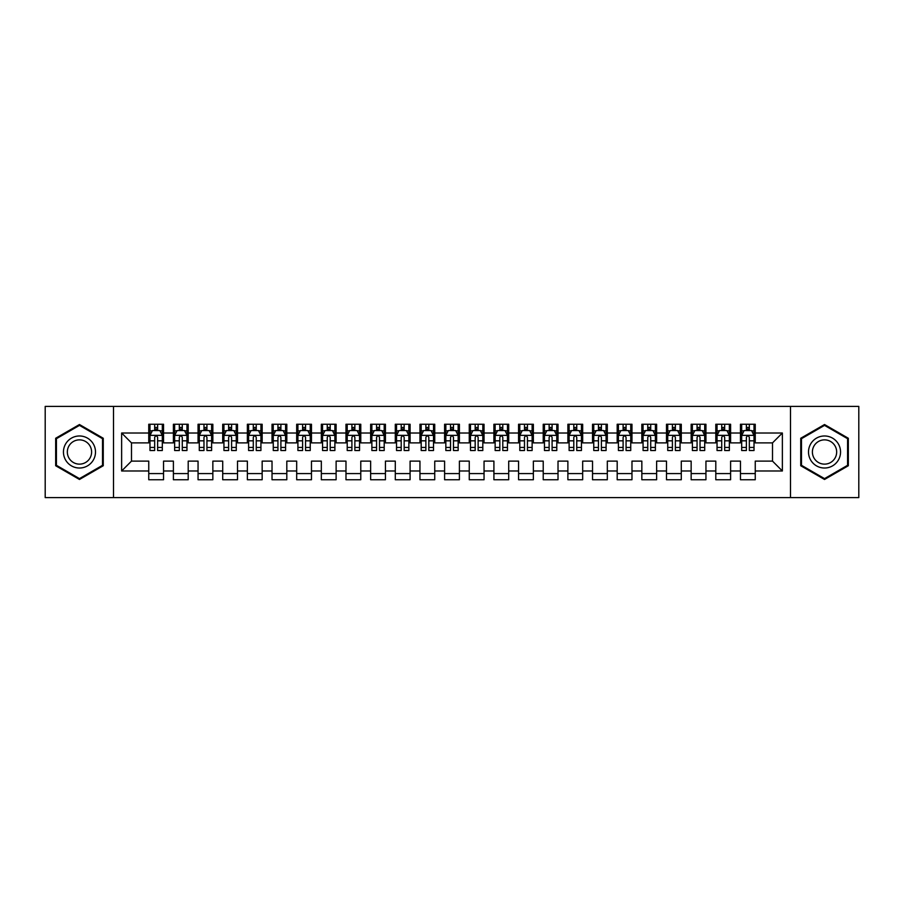 <?xml version="1.0" encoding="UTF-8"?>
<svg xmlns="http://www.w3.org/2000/svg" width="904" height="904" viewBox="0 0 904 904"><rect width="100%" height="100%" fill="white"/><g stroke="black" fill="none" stroke-linecap="round" stroke-linejoin="round"><path stroke-width="1.36" d="M790.503 497.607L858.8 497.607L858.8 406.393L790.503 406.393L790.503 497.607L113.497 497.607L113.497 406.393L45.2 406.393L45.2 497.607L113.497 497.607M790.503 406.393L113.497 406.393M121.633 470.984L121.633 433.016L148.753 433.016L148.753 442.881L131.487 442.881L131.487 461.119L121.633 470.984L148.753 470.984L148.753 479.741L163.545 479.741L163.545 470.984L173.398 470.984L173.398 479.741L188.201 479.741L188.201 470.984L198.055 470.984L198.055 479.741L212.847 479.741L212.847 470.984L222.712 470.984L222.712 479.741L237.503 479.741L237.503 470.984L247.368 470.984L247.368 479.741L262.16 479.741L262.16 470.984L272.025 470.984L272.025 479.741L286.817 479.741L286.817 470.984L296.681 470.984L296.681 479.741L311.473 479.741L311.473 470.984L321.327 470.984L321.327 479.741L336.118 479.741L336.118 470.984L345.983 470.984L345.983 479.741L360.775 479.741L360.775 470.984L370.64 470.984L370.64 479.741L385.432 479.741L385.432 470.984L395.297 470.984L395.297 479.741L410.088 479.741L410.088 470.984L419.953 470.984L419.953 479.741L434.745 479.741L434.745 470.984L444.598 470.984L444.598 479.741L459.401 479.741L459.401 470.984L469.255 470.984L469.255 479.741L484.047 479.741L484.047 470.984L493.912 470.984L493.912 479.741L508.703 479.741L508.703 470.984L518.568 470.984L518.568 479.741L533.36 479.741L533.36 470.984L543.225 470.984L543.225 479.741L558.017 479.741L558.017 470.984L567.881 470.984L567.881 479.741L582.673 479.741L582.673 470.984L592.527 470.984L592.527 479.741L607.318 479.741L607.318 470.984L617.183 470.984L617.183 479.741L631.975 479.741L631.975 470.984L641.84 470.984L641.84 479.741L656.632 479.741L656.632 470.984L666.497 470.984L666.497 479.741L681.288 479.741L681.288 470.984L691.153 470.984L691.153 479.741L705.945 479.741L705.945 470.984L715.798 470.984L715.798 479.741L730.601 479.741L730.601 470.984L740.455 470.984L740.455 479.741L755.247 479.741L755.247 461.119L772.513 461.119L772.513 442.881L755.247 442.881L755.247 433.016L782.367 433.016L782.367 470.984L755.247 470.984M755.247 433.016L755.247 424.258L740.455 424.258L740.455 433.016L730.601 433.016L730.601 424.258L715.798 424.258L715.798 433.016L705.945 433.016L705.945 424.258L691.153 424.258L691.153 433.016L681.288 433.016L681.288 424.258L666.497 424.258L666.497 433.016L656.632 433.016L656.632 424.258L641.84 424.258L641.84 433.016L631.975 433.016L631.975 424.258L617.183 424.258L617.183 433.016L607.318 433.016L607.318 424.258L592.527 424.258L592.527 433.016L582.673 433.016L582.673 424.258L567.881 424.258L567.881 433.016L558.017 433.016L558.017 424.258L543.225 424.258L543.225 433.016L533.36 433.016L533.36 424.258L518.568 424.258L518.568 433.016L508.703 433.016L508.703 424.258L493.912 424.258L493.912 433.016L484.047 433.016L484.047 424.258L469.255 424.258L469.255 433.016L459.401 433.016L459.401 424.258L444.598 424.258L444.598 433.016L434.745 433.016L434.745 424.258L419.953 424.258L419.953 433.016L410.088 433.016L410.088 424.258L395.297 424.258L395.297 433.016L385.432 433.016L385.432 424.258L370.64 424.258L370.64 433.016L360.775 433.016L360.775 424.258L345.983 424.258L345.983 433.016L336.118 433.016L336.118 424.258L321.327 424.258L321.327 433.016L311.473 433.016L311.473 424.258L296.681 424.258L296.681 433.016L286.817 433.016L286.817 424.258L272.025 424.258L272.025 433.016L262.16 433.016L262.16 424.258L247.368 424.258L247.368 433.016L237.503 433.016L237.503 424.258L222.712 424.258L222.712 433.016L212.847 433.016L212.847 424.258L198.055 424.258L198.055 433.016L188.201 433.016L188.201 424.258L173.398 424.258L173.398 433.016L163.545 433.016L163.545 424.258L148.753 424.258L148.753 433.016M730.601 470.984L730.601 461.119L740.455 461.119L740.455 470.984M782.367 433.016L772.513 442.881M705.945 470.984L705.945 461.119L715.798 461.119L715.798 470.984M740.455 433.016L740.455 442.881L730.601 442.881L730.601 433.016M681.288 470.984L681.288 461.119L691.153 461.119L691.153 470.984M715.798 433.016L715.798 442.881L705.945 442.881L705.945 433.016M656.632 470.984L656.632 461.119L666.497 461.119L666.497 470.984M691.153 433.016L691.153 442.881L681.288 442.881L681.288 433.016M631.975 470.984L631.975 461.119L641.84 461.119L641.84 470.984M666.497 433.016L666.497 442.881L656.632 442.881L656.632 433.016M607.318 470.984L607.318 461.119L617.183 461.119L617.183 470.984M641.84 433.016L641.84 442.881L631.975 442.881L631.975 433.016M582.673 470.984L582.673 461.119L592.527 461.119L592.527 470.984M617.183 433.016L617.183 442.881L607.318 442.881L607.318 433.016M558.017 470.984L558.017 461.119L567.881 461.119L567.881 470.984M592.527 433.016L592.527 442.881L582.673 442.881L582.673 433.016M533.36 470.984L533.36 461.119L543.225 461.119L543.225 470.984M567.881 433.016L567.881 442.881L558.017 442.881L558.017 433.016M508.703 470.984L508.703 461.119L518.568 461.119L518.568 470.984M543.225 433.016L543.225 442.881L533.36 442.881L533.36 433.016M484.047 470.984L484.047 461.119L493.912 461.119L493.912 470.984M518.568 433.016L518.568 442.881L508.703 442.881L508.703 433.016M459.401 470.984L459.401 461.119L469.255 461.119L469.255 470.984M493.912 433.016L493.912 442.881L484.047 442.881L484.047 433.016M434.745 470.984L434.745 461.119L444.598 461.119L444.598 470.984M469.255 433.016L469.255 442.881L459.401 442.881L459.401 433.016M410.088 470.984L410.088 461.119L419.953 461.119L419.953 470.984M444.598 433.016L444.598 442.881L434.745 442.881L434.745 433.016M385.432 470.984L385.432 461.119L395.297 461.119L395.297 470.984M419.953 433.016L419.953 442.881L410.088 442.881L410.088 433.016M360.775 470.984L360.775 461.119L370.64 461.119L370.64 470.984M395.297 433.016L395.297 442.881L385.432 442.881L385.432 433.016M336.118 470.984L336.118 461.119L345.983 461.119L345.983 470.984M370.64 433.016L370.64 442.881L360.775 442.881L360.775 433.016M311.473 470.984L311.473 461.119L321.327 461.119L321.327 470.984M345.983 433.016L345.983 442.881L336.118 442.881L336.118 433.016M286.817 470.984L286.817 461.119L296.681 461.119L296.681 470.984M321.327 433.016L321.327 442.881L311.473 442.881L311.473 433.016M262.16 470.984L262.16 461.119L272.025 461.119L272.025 470.984M296.681 433.016L296.681 442.881L286.817 442.881L286.817 433.016M237.503 470.984L237.503 461.119L247.368 461.119L247.368 470.984M272.025 433.016L272.025 442.881L262.16 442.881L262.16 433.016M212.847 470.984L212.847 461.119L222.712 461.119L222.712 470.984M247.368 433.016L247.368 442.881L237.503 442.881L237.503 433.016M188.201 470.984L188.201 461.119L198.055 461.119L198.055 470.984M222.712 433.016L222.712 442.881L212.847 442.881L212.847 433.016M163.545 470.984L163.545 461.119L173.398 461.119L173.398 470.984M198.055 433.016L198.055 442.881L188.201 442.881L188.201 433.016M131.487 461.119L148.753 461.119L148.753 470.984M173.398 433.016L173.398 442.881L163.545 442.881L163.545 433.016M740.455 430.428L741.687 430.428M754.015 430.428L755.247 430.428M715.798 430.428L717.041 430.428M729.358 430.428L730.601 430.428M691.153 430.428L692.385 430.428M704.713 430.428L705.945 430.428M666.497 430.428L667.728 430.428M680.057 430.428L681.288 430.428M641.84 430.428L643.072 430.428M655.4 430.428L656.632 430.428M617.183 430.428L618.415 430.428M630.743 430.428L631.975 430.428M592.527 430.428L593.759 430.428M606.087 430.428L607.318 430.428M567.881 430.428L569.113 430.428M581.441 430.428L582.673 430.428M543.225 430.428L544.457 430.428M556.785 430.428L558.017 430.428M518.568 430.428L519.8 430.428M532.128 430.428L533.36 430.428M493.912 430.428L495.143 430.428M507.472 430.428L508.703 430.428M469.255 430.428L470.487 430.428M482.815 430.428L484.047 430.428M444.598 430.428L445.841 430.428M458.158 430.428L459.401 430.428M419.953 430.428L421.185 430.428M433.513 430.428L434.745 430.428M395.297 430.428L396.528 430.428M408.857 430.428L410.088 430.428M370.64 430.428L371.872 430.428M384.2 430.428L385.432 430.428M345.983 430.428L347.215 430.428M359.543 430.428L360.775 430.428M321.327 430.428L322.558 430.428M334.887 430.428L336.118 430.428M296.681 430.428L297.913 430.428M310.241 430.428L311.473 430.428M272.025 430.428L273.257 430.428M285.585 430.428L286.817 430.428M247.368 430.428L248.6 430.428M260.928 430.428L262.16 430.428M222.712 430.428L223.943 430.428M236.272 430.428L237.503 430.428M198.055 430.428L199.287 430.428M211.615 430.428L212.847 430.428M173.398 430.428L174.642 430.428M186.958 430.428L188.201 430.428M148.753 430.428L149.985 430.428M162.313 430.428L163.545 430.428M148.753 473.572L163.545 473.572M173.398 473.572L188.201 473.572M198.055 473.572L212.847 473.572M222.712 473.572L237.503 473.572M247.368 473.572L262.16 473.572M272.025 473.572L286.817 473.572M296.681 473.572L311.473 473.572M321.327 473.572L336.118 473.572M345.983 473.572L360.775 473.572M370.64 473.572L385.432 473.572M395.297 473.572L410.088 473.572M419.953 473.572L434.745 473.572M444.598 473.572L459.401 473.572M469.255 473.572L484.047 473.572M493.912 473.572L508.703 473.572M518.568 473.572L533.36 473.572M543.225 473.572L558.017 473.572M567.881 473.572L582.673 473.572M592.527 473.572L607.318 473.572M617.183 473.572L631.975 473.572M641.84 473.572L656.632 473.572M666.497 473.572L681.288 473.572M691.153 473.572L705.945 473.572M715.798 473.572L730.601 473.572M740.455 473.572L755.247 473.572M121.633 433.016L131.487 442.881M772.513 461.119L782.367 470.984M103.259 438.259L79.473 424.53L55.675 438.259L55.675 465.741L79.473 479.47L103.259 465.741L103.259 438.259M800.741 438.259L800.741 465.741L824.527 479.47L848.325 465.741L848.325 438.259L824.527 424.53L800.741 438.259M157.624 427.468L154.663 427.468M162.313 447.435L157.624 447.435L157.624 450.52L162.313 450.52L162.313 435.479L159.838 430.553L152.448 430.553L149.985 435.479L149.985 450.52L154.663 450.52L154.663 447.435L149.985 447.435M149.985 435.479L149.985 424.258M162.313 435.479L162.313 424.258M154.663 430.553L154.663 424.258M157.624 424.258L157.624 430.553M157.624 447.435L157.624 437.333C156.641 435.434 155.657 435.434 154.663 437.333L154.663 447.435M157.624 430.428L154.663 430.428M182.28 427.468L179.32 427.468M186.958 447.435L182.28 447.435L182.28 450.52L186.958 450.52L186.958 435.479L184.495 430.553L177.105 430.553L174.642 435.479L174.642 450.52L179.32 450.52L179.32 447.435L174.642 447.435M174.642 435.479L174.642 424.258M186.958 435.479L186.958 424.258M179.32 430.553L179.32 424.258M182.28 424.258L182.28 430.553M182.28 447.435L182.28 437.333C181.297 435.434 180.303 435.434 179.32 437.333L179.32 447.435M182.28 430.428L179.32 430.428M206.937 427.468L203.976 427.468M211.615 447.435L206.937 447.435L206.937 450.52L211.615 450.52L211.615 435.479L209.152 430.553L201.761 430.553L199.287 435.479L199.287 450.52L203.976 450.52L203.976 447.435L199.287 447.435M199.287 435.479L199.287 424.258M211.615 435.479L211.615 424.258M203.976 430.553L203.976 424.258M206.937 424.258L206.937 430.553M206.937 447.435L206.937 437.333C205.954 435.434 204.959 435.434 203.976 437.333L203.976 447.435M206.937 430.428L203.976 430.428M93.349 443.988A16.023 16.023 0 0 0 71.461 438.124A16.023 16.023 0 0 0 65.596 460.012A16.023 16.023 0 0 0 87.485 465.876A16.023 16.023 0 0 0 93.349 443.988M89.982 445.932A12.136 12.136 0 0 0 73.405 441.491A12.136 12.136 0 0 0 68.964 458.068A12.136 12.136 0 0 0 85.541 462.509A12.136 12.136 0 0 0 89.982 445.932M79.473 478.623L56.421 465.311L56.421 438.689L79.473 425.377L102.525 438.689L102.525 465.311L79.473 478.623M838.404 443.988A16.023 16.023 0 0 0 816.515 438.124A16.023 16.023 0 0 0 810.651 460.012A16.023 16.023 0 0 0 832.539 465.876A16.023 16.023 0 0 0 838.404 443.988M835.036 445.932A12.136 12.136 0 0 0 818.459 441.491A12.136 12.136 0 0 0 814.018 458.068A12.136 12.136 0 0 0 830.595 462.509A12.136 12.136 0 0 0 835.036 445.932M824.527 478.623L801.475 465.311L801.475 438.689L824.527 425.377L847.579 438.689L847.579 465.311L824.527 478.623M231.593 427.468L228.633 427.468M236.272 447.435L231.593 447.435L231.593 450.52L236.272 450.52L236.272 435.479L233.808 430.553L226.407 430.553L223.943 435.479L223.943 450.52L228.633 450.52L228.633 447.435L223.943 447.435M223.943 435.479L223.943 424.258M236.272 435.479L236.272 424.258M228.633 430.553L228.633 424.258M231.593 424.258L231.593 430.553M231.593 447.435L231.593 437.333C230.599 435.434 229.616 435.434 228.633 437.333L228.633 447.435M231.593 430.428L228.633 430.428M256.239 427.468L253.289 427.468M260.928 447.435L256.239 447.435L256.239 450.52L260.928 450.52L260.928 435.479L258.465 430.553L251.063 430.553L248.6 435.479L248.6 450.52L253.289 450.52L253.289 447.435L248.6 447.435M248.6 435.479L248.6 424.258M260.928 435.479L260.928 424.258M253.289 430.553L253.289 424.258M256.239 424.258L256.239 430.553M256.239 447.435L256.239 437.333C255.256 435.434 254.273 435.434 253.289 437.333L253.289 447.435M256.239 430.428L253.289 430.428M280.895 427.468L277.935 427.468M285.585 447.435L280.895 447.435L280.895 450.52L285.585 450.52L285.585 435.479L283.121 430.553L275.72 430.553L273.257 435.479L273.257 450.52L277.935 450.52L277.935 447.435L273.257 447.435M273.257 435.479L273.257 424.258M285.585 435.479L285.585 424.258M277.935 430.553L277.935 424.258M280.895 424.258L280.895 430.553M280.895 447.435L280.895 437.333C279.912 435.434 278.929 435.434 277.935 437.333L277.935 447.435M280.895 430.428L277.935 430.428M305.552 427.468L302.591 427.468M310.241 447.435L305.552 447.435L305.552 450.52L310.241 450.52L310.241 435.479L307.767 430.553L300.377 430.553L297.913 435.479L297.913 450.52L302.591 450.52L302.591 447.435L297.913 447.435M297.913 435.479L297.913 424.258M310.241 435.479L310.241 424.258M302.591 430.553L302.591 424.258M305.552 424.258L305.552 430.553M305.552 447.435L305.552 437.333C304.569 435.434 303.586 435.434 302.591 437.333L302.591 447.435M305.552 430.428L302.591 430.428M330.209 427.468L327.248 427.468M334.887 447.435L330.209 447.435L330.209 450.52L334.887 450.52L334.887 435.479L332.423 430.553L325.033 430.553L322.558 435.479L322.558 450.52L327.248 450.52L327.248 447.435L322.558 447.435M322.558 435.479L322.558 424.258M334.887 435.479L334.887 424.258M327.248 430.553L327.248 424.258M330.209 424.258L330.209 430.553M330.209 447.435L330.209 437.333C329.226 435.434 328.231 435.434 327.248 437.333L327.248 447.435M330.209 430.428L327.248 430.428M354.865 427.468L351.905 427.468M359.543 447.435L354.865 447.435L354.865 450.52L359.543 450.52L359.543 435.479L357.08 430.553L349.678 430.553L347.215 435.479L347.215 450.52L351.905 450.52L351.905 447.435L347.215 447.435M347.215 435.479L347.215 424.258M359.543 435.479L359.543 424.258M351.905 430.553L351.905 424.258M354.865 424.258L354.865 430.553M354.865 447.435L354.865 437.333C353.871 435.434 352.888 435.434 351.905 437.333L351.905 447.435M354.865 430.428L351.905 430.428M379.51 427.468L376.561 427.468M384.2 447.435L379.51 447.435L379.51 450.52L384.2 450.52L384.2 435.479L381.737 430.553L374.335 430.553L371.872 435.479L371.872 450.52L376.561 450.52L376.561 447.435L371.872 447.435M371.872 435.479L371.872 424.258M384.2 435.479L384.2 424.258M376.561 430.553L376.561 424.258M379.51 424.258L379.51 430.553M379.51 447.435L379.51 437.333C378.527 435.434 377.544 435.434 376.561 437.333L376.561 447.435M379.51 430.428L376.561 430.428M404.167 427.468L401.206 427.468M408.857 447.435L404.167 447.435L404.167 450.52L408.857 450.52L408.857 435.479L406.393 430.553L398.992 430.553L396.528 435.479L396.528 450.52L401.206 450.52L401.206 447.435L396.528 447.435M396.528 435.479L396.528 424.258M408.857 435.479L408.857 424.258M401.206 430.553L401.206 424.258M404.167 424.258L404.167 430.553M404.167 447.435L404.167 437.333C403.184 435.434 402.201 435.434 401.206 437.333L401.206 447.435M404.167 430.428L401.206 430.428M428.824 427.468L425.863 427.468M433.513 447.435L428.824 447.435L428.824 450.52L433.513 450.52L433.513 435.479L431.038 430.553L423.648 430.553L421.185 435.479L421.185 450.52L425.863 450.52L425.863 447.435L421.185 447.435M421.185 435.479L421.185 424.258M433.513 435.479L433.513 424.258M425.863 430.553L425.863 424.258M428.824 424.258L428.824 430.553M428.824 447.435L428.824 437.333C427.841 435.434 426.857 435.434 425.863 437.333L425.863 447.435M428.824 430.428L425.863 430.428M453.48 427.468L450.52 427.468M458.158 447.435L453.48 447.435L453.48 450.52L458.158 450.52L458.158 435.479L455.695 430.553L448.305 430.553L445.841 435.479L445.841 450.52L450.52 450.52L450.52 447.435L445.841 447.435M445.841 435.479L445.841 424.258M458.158 435.479L458.158 424.258M450.52 430.553L450.52 424.258M453.48 424.258L453.48 430.553M453.48 447.435L453.48 437.333C452.497 435.434 451.503 435.434 450.52 437.333L450.52 447.435M453.48 430.428L450.52 430.428M478.137 427.468L475.176 427.468M482.815 447.435L478.137 447.435L478.137 450.52L482.815 450.52L482.815 435.479L480.352 430.553L472.961 430.553L470.487 435.479L470.487 450.52L475.176 450.52L475.176 447.435L470.487 447.435M470.487 435.479L470.487 424.258M482.815 435.479L482.815 424.258M475.176 430.553L475.176 424.258M478.137 424.258L478.137 430.553M478.137 447.435L478.137 437.333C477.154 435.434 476.159 435.434 475.176 437.333L475.176 447.435M478.137 430.428L475.176 430.428M502.793 427.468L499.833 427.468M507.472 447.435L502.793 447.435L502.793 450.52L507.472 450.52L507.472 435.479L505.008 430.553L497.607 430.553L495.143 435.479L495.143 450.52L499.833 450.52L499.833 447.435L495.143 447.435M495.143 435.479L495.143 424.258M507.472 435.479L507.472 424.258M499.833 430.553L499.833 424.258M502.793 424.258L502.793 430.553M502.793 447.435L502.793 437.333C501.799 435.434 500.816 435.434 499.833 437.333L499.833 447.435M502.793 430.428L499.833 430.428M527.439 427.468L524.489 427.468M532.128 447.435L527.439 447.435L527.439 450.52L532.128 450.52L532.128 435.479L529.665 430.553L522.263 430.553L519.8 435.479L519.8 450.52L524.489 450.52L524.489 447.435L519.8 447.435M519.8 435.479L519.8 424.258M532.128 435.479L532.128 424.258M524.489 430.553L524.489 424.258M527.439 424.258L527.439 430.553M527.439 447.435L527.439 437.333C526.456 435.434 525.473 435.434 524.489 437.333L524.489 447.435M527.439 430.428L524.489 430.428M552.095 427.468L549.135 427.468M556.785 447.435L552.095 447.435L552.095 450.52L556.785 450.52L556.785 435.479L554.322 430.553L546.92 430.553L544.457 435.479L544.457 450.52L549.135 450.52L549.135 447.435L544.457 447.435M544.457 435.479L544.457 424.258M556.785 435.479L556.785 424.258M549.135 430.553L549.135 424.258M552.095 424.258L552.095 430.553M552.095 447.435L552.095 437.333C551.112 435.434 550.129 435.434 549.135 437.333L549.135 447.435M552.095 430.428L549.135 430.428M576.752 427.468L573.791 427.468M581.441 447.435L576.752 447.435L576.752 450.52L581.441 450.52L581.441 435.479L578.967 430.553L571.577 430.553L569.113 435.479L569.113 450.52L573.791 450.52L573.791 447.435L569.113 447.435M569.113 435.479L569.113 424.258M581.441 435.479L581.441 424.258M573.791 430.553L573.791 424.258M576.752 424.258L576.752 430.553M576.752 447.435L576.752 437.333C575.769 435.434 574.786 435.434 573.791 437.333L573.791 447.435M576.752 430.428L573.791 430.428M601.409 427.468L598.448 427.468M606.087 447.435L601.409 447.435L601.409 450.52L606.087 450.52L606.087 435.479L603.623 430.553L596.233 430.553L593.759 435.479L593.759 450.52L598.448 450.52L598.448 447.435L593.759 447.435M593.759 435.479L593.759 424.258M606.087 435.479L606.087 424.258M598.448 430.553L598.448 424.258M601.409 424.258L601.409 430.553M601.409 447.435L601.409 437.333C600.425 435.434 599.431 435.434 598.448 437.333L598.448 447.435M601.409 430.428L598.448 430.428M626.065 427.468L623.105 427.468M630.743 447.435L626.065 447.435L626.065 450.52L630.743 450.52L630.743 435.479L628.28 430.553L620.879 430.553L618.415 435.479L618.415 450.52L623.105 450.52L623.105 447.435L618.415 447.435M618.415 435.479L618.415 424.258M630.743 435.479L630.743 424.258M623.105 430.553L623.105 424.258M626.065 424.258L626.065 430.553M626.065 447.435L626.065 437.333C625.071 435.434 624.088 435.434 623.105 437.333L623.105 447.435M626.065 430.428L623.105 430.428M650.71 427.468L647.761 427.468M655.4 447.435L650.71 447.435L650.71 450.52L655.4 450.52L655.4 435.479L652.937 430.553L645.535 430.553L643.072 435.479L643.072 450.52L647.761 450.52L647.761 447.435L643.072 447.435M643.072 435.479L643.072 424.258M655.4 435.479L655.4 424.258M647.761 430.553L647.761 424.258M650.71 424.258L650.71 430.553M650.71 447.435L650.71 437.333C649.727 435.434 648.744 435.434 647.761 437.333L647.761 447.435M650.71 430.428L647.761 430.428M675.367 427.468L672.406 427.468M680.057 447.435L675.367 447.435L675.367 450.52L680.057 450.52L680.057 435.479L677.593 430.553L670.192 430.553L667.728 435.479L667.728 450.52L672.406 450.52L672.406 447.435L667.728 447.435M667.728 435.479L667.728 424.258M680.057 435.479L680.057 424.258M672.406 430.553L672.406 424.258M675.367 424.258L675.367 430.553M675.367 447.435L675.367 437.333C674.384 435.434 673.401 435.434 672.406 437.333L672.406 447.435M675.367 430.428L672.406 430.428M700.024 427.468L697.063 427.468M704.713 447.435L700.024 447.435L700.024 450.52L704.713 450.52L704.713 435.479L702.238 430.553L694.848 430.553L692.385 435.479L692.385 450.52L697.063 450.52L697.063 447.435L692.385 447.435M692.385 435.479L692.385 424.258M704.713 435.479L704.713 424.258M697.063 430.553L697.063 424.258M700.024 424.258L700.024 430.553M700.024 447.435L700.024 437.333C699.041 435.434 698.057 435.434 697.063 437.333L697.063 447.435M700.024 430.428L697.063 430.428M724.68 427.468L721.72 427.468M729.358 447.435L724.68 447.435L724.68 450.52L729.358 450.52L729.358 435.479L726.895 430.553L719.505 430.553L717.041 435.479L717.041 450.52L721.72 450.52L721.72 447.435L717.041 447.435M717.041 435.479L717.041 424.258M729.358 435.479L729.358 424.258M721.72 430.553L721.72 424.258M724.68 424.258L724.68 430.553M724.68 447.435L724.68 437.333C723.697 435.434 722.703 435.434 721.72 437.333L721.72 447.435M724.68 430.428L721.72 430.428M749.337 427.468L746.376 427.468M754.015 447.435L749.337 447.435L749.337 450.52L754.015 450.52L754.015 435.479L751.552 430.553L744.161 430.553L741.687 435.479L741.687 450.52L746.376 450.52L746.376 447.435L741.687 447.435M741.687 435.479L741.687 424.258M754.015 435.479L754.015 424.258M746.376 430.553L746.376 424.258M749.337 424.258L749.337 430.553M749.337 447.435L749.337 437.333C748.354 435.434 747.359 435.434 746.376 437.333L746.376 447.435M749.337 430.428L746.376 430.428M162.245 435.355L150.041 435.355M149.985 430.846L152.301 430.846M159.997 430.846L162.313 430.846M154.663 440.824L149.985 440.824M162.313 440.824L157.624 440.824M157.624 429.038L154.663 429.038M186.902 435.355L174.698 435.355M174.642 430.846L176.958 430.846M184.642 430.846L186.958 430.846M179.32 440.824L174.642 440.824M186.958 440.824L182.28 440.824M182.28 429.038L179.32 429.038M211.559 435.355L199.355 435.355M199.287 430.846L201.603 430.846M209.299 430.846L211.615 430.846M203.976 440.824L199.287 440.824M211.615 440.824L206.937 440.824M206.937 429.038L203.976 429.038M236.215 435.355L224.011 435.355M223.943 430.846L226.26 430.846M233.955 430.846L236.272 430.846M228.633 440.824L223.943 440.824M236.272 440.824L231.593 440.824M231.593 429.038L228.633 429.038M260.86 435.355L248.656 435.355M248.6 430.846L250.916 430.846M258.612 430.846L260.928 430.846M253.289 440.824L248.6 440.824M260.928 440.824L256.239 440.824M256.239 429.038L253.289 429.038M285.517 435.355L273.313 435.355M273.257 430.846L275.573 430.846M283.268 430.846L285.585 430.846M277.935 440.824L273.257 440.824M285.585 440.824L280.895 440.824M280.895 429.038L277.935 429.038M310.174 435.355L297.97 435.355M297.913 430.846L300.23 430.846M307.914 430.846L310.241 430.846M302.591 440.824L297.913 440.824M310.241 440.824L305.552 440.824M305.552 429.038L302.591 429.038M334.83 435.355L322.626 435.355M322.558 430.846L324.886 430.846M332.57 430.846L334.887 430.846M327.248 440.824L322.558 440.824M334.887 440.824L330.209 440.824M330.209 429.038L327.248 429.038M359.487 435.355L347.283 435.355M347.215 430.846L349.532 430.846M357.227 430.846L359.543 430.846M351.905 440.824L347.215 440.824M359.543 440.824L354.865 440.824M354.865 429.038L351.905 429.038M384.143 435.355L371.939 435.355M371.872 430.846L374.188 430.846M381.883 430.846L384.2 430.846M376.561 440.824L371.872 440.824M384.2 440.824L379.51 440.824M379.51 429.038L376.561 429.038M408.789 435.355L396.585 435.355M396.528 430.846L398.845 430.846M406.54 430.846L408.857 430.846M401.206 440.824L396.528 440.824M408.857 440.824L404.167 440.824M404.167 429.038L401.206 429.038M433.445 435.355L421.241 435.355M421.185 430.846L423.501 430.846M431.197 430.846L433.513 430.846M425.863 440.824L421.185 440.824M433.513 440.824L428.824 440.824M428.824 429.038L425.863 429.038M458.102 435.355L445.898 435.355M445.841 430.846L448.158 430.846M455.842 430.846L458.158 430.846M450.52 440.824L445.841 440.824M458.158 440.824L453.48 440.824M453.48 429.038L450.52 429.038M482.759 435.355L470.555 435.355M470.487 430.846L472.803 430.846M480.499 430.846L482.815 430.846M475.176 440.824L470.487 440.824M482.815 440.824L478.137 440.824M478.137 429.038L475.176 429.038M507.415 435.355L495.211 435.355M495.143 430.846L497.46 430.846M505.155 430.846L507.472 430.846M499.833 440.824L495.143 440.824M507.472 440.824L502.793 440.824M502.793 429.038L499.833 429.038M532.06 435.355L519.856 435.355M519.8 430.846L522.116 430.846M529.812 430.846L532.128 430.846M524.489 440.824L519.8 440.824M532.128 440.824L527.439 440.824M527.439 429.038L524.489 429.038M556.717 435.355L544.513 435.355M544.457 430.846L546.773 430.846M554.468 430.846L556.785 430.846M549.135 440.824L544.457 440.824M556.785 440.824L552.095 440.824M552.095 429.038L549.135 429.038M581.374 435.355L569.17 435.355M569.113 430.846L571.43 430.846M579.114 430.846L581.441 430.846M573.791 440.824L569.113 440.824M581.441 440.824L576.752 440.824M576.752 429.038L573.791 429.038M606.03 435.355L593.826 435.355M593.759 430.846L596.086 430.846M603.77 430.846L606.087 430.846M598.448 440.824L593.759 440.824M606.087 440.824L601.409 440.824M601.409 429.038L598.448 429.038M630.687 435.355L618.483 435.355M618.415 430.846L620.732 430.846M628.427 430.846L630.743 430.846M623.105 440.824L618.415 440.824M630.743 440.824L626.065 440.824M626.065 429.038L623.105 429.038M655.343 435.355L643.139 435.355M643.072 430.846L645.388 430.846M653.083 430.846L655.4 430.846M647.761 440.824L643.072 440.824M655.4 440.824L650.71 440.824M650.71 429.038L647.761 429.038M679.989 435.355L667.785 435.355M667.728 430.846L670.045 430.846M677.74 430.846L680.057 430.846M672.406 440.824L667.728 440.824M680.057 440.824L675.367 440.824M675.367 429.038L672.406 429.038M704.645 435.355L692.441 435.355M692.385 430.846L694.701 430.846M702.397 430.846L704.713 430.846M697.063 440.824L692.385 440.824M704.713 440.824L700.024 440.824M700.024 429.038L697.063 429.038M729.302 435.355L717.098 435.355M717.041 430.846L719.358 430.846M727.042 430.846L729.358 430.846M721.72 440.824L717.041 440.824M729.358 440.824L724.68 440.824M724.68 429.038L721.72 429.038M753.959 435.355L741.755 435.355M741.687 430.846L744.003 430.846M751.699 430.846L754.015 430.846M746.376 440.824L741.687 440.824M754.015 440.824L749.337 440.824M749.337 429.038L746.376 429.038"/></g></svg>
